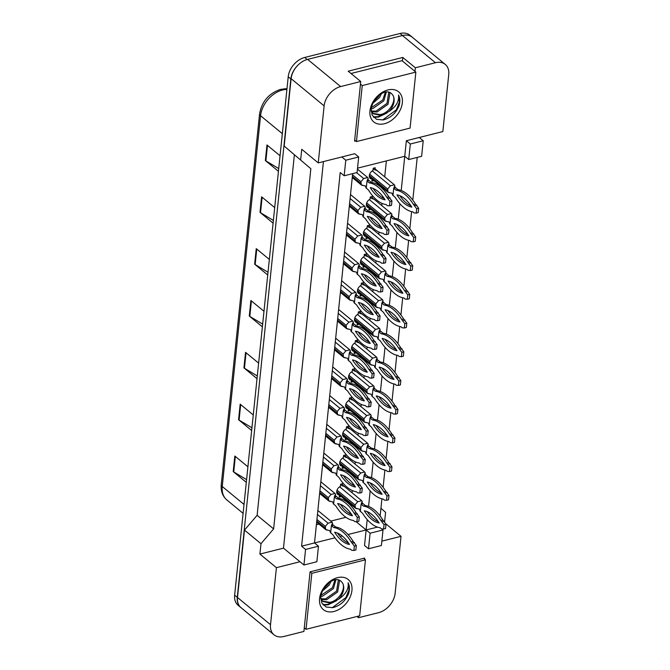 <?xml version="1.0" encoding="UTF-8"?>
<svg xmlns="http://www.w3.org/2000/svg" width="670" height="670" viewBox="0 0 670 670"><rect width="100%" height="100%" fill="white"/><g stroke="black" fill="none" stroke-linecap="round" stroke-linejoin="round"><path stroke-width="1" d="M414.973 71.38L415.35 67.779L435.458 62.72A17.956 12.562 -50.5 0 1 445.265 64.412A17.956 12.562 -50.5 0 1 448.741 74.529L442.845 131.555L406.355 140.733L404.755 156.286L357.537 168.162M358.693 156.981L345.779 160.222L344.171 175.774L357.085 172.533L358.693 156.981L354.732 153.715L318.242 162.894L324.129 105.868A17.956 12.562 -50.5 0 1 340.636 86.572L360.736 81.514L354.581 141.127L355.594 140.876M377.453 527.106L366.138 529.953L367.21 519.593M367.922 512.676L367.998 511.981M368.567 506.411L370.175 490.876M370.887 483.958L370.962 483.254M371.54 477.693L373.14 462.158M373.86 455.24L373.927 454.536M374.505 448.975L376.113 433.431M376.825 426.522L376.9 425.819M377.47 420.257L379.078 404.714M379.798 397.796L379.865 397.101M380.443 391.531L382.051 375.996M382.763 369.078L382.838 368.374M383.408 362.813L385.016 347.278M385.727 340.36L385.803 339.656M386.381 334.096L387.98 318.552M388.701 311.642L388.767 310.939M389.345 305.378L390.953 289.834M391.665 282.916L391.741 282.221M392.31 276.651L393.918 261.116M394.63 254.198L394.705 253.495M395.283 247.934L396.883 232.398M397.603 225.48L397.67 224.777M398.248 219.216L399.856 203.672M400.568 196.762L400.643 196.059M401.213 190.498L404.755 156.286L408.717 159.544L421.623 156.303L423.231 140.75L419.269 137.484M417.209 157.408L412.795 200.104M411.606 211.62L409.831 228.822M408.641 240.337L406.858 257.548M405.668 269.055L403.893 286.266M402.703 297.773L400.928 314.984M399.73 326.499L397.955 343.702M396.766 355.217L394.99 372.428M393.801 383.935L392.017 401.146M390.828 412.653L389.052 429.864M387.863 441.379L386.088 458.581M384.898 470.097L383.114 487.308M381.925 498.815L380.15 516.026M364.572 559.107L364.681 558.093L310.068 571.828L303.912 631.442L283.804 636.5A17.956 12.562 -50.5 0 1 273.997 634.808A17.956 12.562 -50.5 0 1 270.521 624.691L276.409 567.666L299.993 561.736L283.485 548.144L323.434 161.587M381.85 541.151L401.02 536.327L395.124 593.352A17.956 12.562 -50.5 0 1 378.625 612.656L358.517 617.707L358.693 616.057M348.006 534.518L366.138 529.953L364.53 545.506L368.492 548.772L381.397 545.522L383.005 529.97L381.657 528.856M352.671 173.639L314.506 542.943L334.958 537.801M340.1 536.503L342.228 535.966M318.468 546.201L305.562 549.45L303.954 565.003L316.86 561.753L318.468 546.201L314.506 542.943L301.601 546.184L340.218 172.517L344.171 175.774M273.997 634.808L240.982 607.615A17.956 12.562 -50.5 0 1 237.507 597.498L244.475 530.104L260.982 543.705L273.628 528.906L310.847 168.714L284.164 146.068L291.123 78.675A17.956 12.562 -50.5 0 1 307.622 59.379L402.444 35.527A17.956 12.562 -50.5 0 1 412.259 37.227L445.265 64.412M310.847 168.714L284.164 146.068M273.628 528.906L257.121 515.314L294.348 155.122M244.475 530.104L257.121 515.314M357.018 616.475L358.517 617.707M385.794 523.789L401.02 536.327M384.614 521.796L385.585 512.366L380.954 508.245M402.435 61.045L402.804 57.444L415.35 67.779M402.804 57.444L348.199 71.179L360.736 81.514M300.663 159.661L301.734 149.293L318.242 162.894M260.982 543.705L259.91 554.073L276.409 567.666M259.91 554.073L283.485 548.144M303.954 565.003L299.993 561.736M305.562 549.45L301.601 546.184M345.779 160.222L341.817 156.964M349.916 513.63L350.05 512.307M350.753 505.557L350.862 504.426M352.068 492.768L352.303 490.557M352.881 484.913L353.023 483.589M353.718 476.839L353.835 475.708M355.041 464.05L355.267 461.839M355.854 456.195L355.988 454.871M356.683 448.113L356.8 446.991M358.006 435.332L358.232 433.121M358.819 427.477L358.953 426.145M359.656 419.395L359.773 418.264M360.971 406.615L361.205 404.404M361.783 398.75L361.926 397.427M362.621 390.677L362.738 389.546M363.944 377.888L364.17 375.677M364.756 370.033L364.89 368.709M365.585 361.959L365.703 360.828M366.909 349.171L367.135 346.959M367.721 341.315L367.855 339.991M368.559 333.233L368.676 332.111M369.882 320.453L370.108 318.242M370.694 312.597L370.828 311.265M371.523 304.515L371.641 303.384M372.847 291.735L373.073 289.524M373.659 283.871L373.793 282.547M374.497 275.797L374.605 274.666M375.811 263.009L376.046 260.798M376.624 255.153L376.766 253.829M377.461 247.079L377.578 245.949M378.784 234.291L379.011 232.08M379.597 226.435L379.731 225.112M380.426 218.353L380.543 217.231M381.749 205.573L381.975 203.362M382.562 197.717L382.696 196.385M383.399 189.635L383.516 188.505M384.714 176.855L386.364 160.909M356.105 521.687L370.1 533.219L368.492 548.772M316.391 524.719L318.987 524.066M330.746 521.109L345.904 517.299M369.053 207.759A5.084 3.559 -50.5 0 1 367.344 207.156A5.084 3.559 -50.5 0 1 366.624 203.119A5.084 3.559 -50.5 0 1 370.033 199.199L370.259 196.997L372.244 196.503L372.017 198.697A5.084 3.559 -50.5 0 1 373.818 199.3M370.92 209.3L368.919 209.961L369.137 207.834M366.088 236.477A5.084 3.559 -50.5 0 1 364.38 235.874A5.084 3.559 -50.5 0 1 363.651 231.837A5.084 3.559 -50.5 0 1 367.06 227.917L367.286 225.723L369.279 225.221L369.044 227.415A5.084 3.559 -50.5 0 1 370.845 228.026M367.956 238.017L365.946 238.679L366.172 236.552M363.115 265.203A5.084 3.559 -50.5 0 1 361.406 264.6A5.084 3.559 -50.5 0 1 360.686 260.555A5.084 3.559 -50.5 0 1 364.095 256.635L364.321 254.441L366.306 253.938L366.08 256.141A5.084 3.559 -50.5 0 1 367.88 256.744M364.983 266.735L362.981 267.397L363.199 265.27M360.15 293.921A5.084 3.559 -50.5 0 1 358.442 293.318A5.084 3.559 -50.5 0 1 357.713 289.281A5.084 3.559 -50.5 0 1 361.13 285.353L361.356 283.159L363.341 282.656L363.115 284.859A5.084 3.559 -50.5 0 1 364.916 285.462M362.018 295.462L360.016 296.123L360.234 293.988M357.185 322.639A5.084 3.559 -50.5 0 1 355.477 322.036A5.084 3.559 -50.5 0 1 354.748 317.999A5.084 3.559 -50.5 0 1 358.157 314.079L358.383 311.877L360.368 311.382L360.142 313.577A5.084 3.559 -50.5 0 1 361.942 314.18M359.045 324.18L357.043 324.841L357.269 322.714M354.212 351.365A5.084 3.559 -50.5 0 1 352.504 350.753A5.084 3.559 -50.5 0 1 351.784 346.717A5.084 3.559 -50.5 0 1 355.192 342.797L355.418 340.603L357.403 340.1L357.177 342.295A5.084 3.559 -50.5 0 1 358.978 342.906M356.08 352.897L354.078 353.559L354.296 351.432M351.248 380.083A5.084 3.559 -50.5 0 1 349.539 379.48A5.084 3.559 -50.5 0 1 348.81 375.435A5.084 3.559 -50.5 0 1 352.219 371.515L352.453 369.321L354.438 368.818L354.212 371.021A5.084 3.559 -50.5 0 1 356.005 371.624M353.115 381.615L351.114 382.277L351.331 380.15M348.274 408.8A5.084 3.559 -50.5 0 1 346.566 408.197A5.084 3.559 -50.5 0 1 345.846 404.161A5.084 3.559 -50.5 0 1 349.254 400.233L349.48 398.039L351.465 397.536L351.239 399.739A5.084 3.559 -50.5 0 1 353.04 400.342M350.142 410.341L348.14 411.003L348.358 408.868M345.31 437.518A5.084 3.559 -50.5 0 1 343.601 436.915A5.084 3.559 -50.5 0 1 342.881 432.879A5.084 3.559 -50.5 0 1 346.29 428.959L346.516 426.757L348.5 426.262L348.274 428.457A5.084 3.559 -50.5 0 1 350.075 429.06M347.177 439.059L345.176 439.721L345.393 437.594M342.345 466.245A5.084 3.559 -50.5 0 1 340.636 465.633A5.084 3.559 -50.5 0 1 339.908 461.596A5.084 3.559 -50.5 0 1 343.316 457.677L343.543 455.483L345.527 454.98L345.301 457.175A5.084 3.559 -50.5 0 1 347.102 457.786M344.213 467.777L342.203 468.439L342.429 466.312M339.372 494.963A5.084 3.559 -50.5 0 1 337.663 494.359A5.084 3.559 -50.5 0 1 336.943 490.314A5.084 3.559 -50.5 0 1 340.352 486.395L340.578 484.201L342.563 483.698L342.337 485.901A5.084 3.559 -50.5 0 1 344.137 486.504M341.239 496.495L339.238 497.157L339.456 495.03M372.017 179.041A5.084 3.559 -50.5 0 1 370.309 178.438A5.084 3.559 -50.5 0 1 369.589 174.401A5.084 3.559 -50.5 0 1 372.997 170.473L373.224 168.279L375.208 167.776L374.982 169.979A5.084 3.559 -50.5 0 1 376.783 170.582M373.885 180.582L371.884 181.243L372.11 179.108M383.005 529.97L370.1 533.219M423.231 140.75L410.316 143.991L406.355 140.733M410.316 143.991L408.717 159.544M373.868 180.741L372.093 179.275M374.982 169.979L373.198 168.505M370.904 209.459L369.12 207.993M372.017 198.697L370.234 197.231M367.939 238.177L366.155 236.711M369.044 227.415L367.269 225.949M364.966 266.903L363.182 265.429M366.08 256.141L364.296 254.667M362.001 295.621L360.217 294.155M363.115 284.859L361.331 283.385M359.028 324.339L357.252 322.873M360.142 313.577L358.358 312.111M356.063 353.057L354.279 351.591M357.177 342.295L355.393 340.829M353.098 381.783L351.315 380.309M354.212 371.021L352.428 369.547M350.125 410.501L348.341 409.035M351.239 399.739L349.455 398.265M347.161 439.219L345.377 437.753M348.274 428.457L346.491 426.991M344.196 467.936L342.412 466.471M345.301 457.175L343.526 455.709M341.223 496.663L339.439 495.189M342.337 485.901L340.553 484.427M241.359 607.924A17.956 12.562 -50.5 0 1 240.756 607.472A17.956 12.562 -50.5 0 1 237.28 597.355L290.855 78.943A17.956 12.562 -50.5 0 1 297.832 65.258M411.514 36.674A17.956 12.562 -50.5 0 1 412.486 37.369A17.956 12.562 -50.5 0 1 413.047 37.872M246.585 479.619L233.73 471.931A4.79 2.353 -174.1 0 1 233.21 471.571L246.3 482.35M247.908 466.797L234.818 456.019L233.21 471.571M251.945 427.778L239.09 420.09A4.79 2.353 -174.1 0 1 238.57 419.73L251.66 430.508M253.268 414.956L240.178 404.178L238.57 419.73M257.297 375.937L244.441 368.249A4.79 2.353 -174.1 0 1 243.93 367.889L257.02 378.667M258.62 363.115L245.53 352.336L243.93 367.889M278.728 168.572L265.873 160.884A4.79 2.353 -174.1 0 1 265.353 160.524L278.444 171.302M280.052 155.75L266.962 144.971L265.353 160.524M273.368 220.413L260.521 212.725A4.79 2.353 -174.1 0 1 260.002 212.365L273.092 223.144M274.692 207.591L261.602 196.812L260.002 212.365M268.017 272.255L255.161 264.566A4.79 2.353 -174.1 0 1 254.642 264.206L267.732 274.985M269.34 259.432L256.25 248.654L254.642 264.206M262.657 324.096L249.801 316.408A4.79 2.353 -174.1 0 1 249.282 316.047L262.372 326.826M263.98 311.274L250.89 300.495L249.282 316.047M240.756 607.472L238.118 605.295A17.956 12.562 -50.5 0 1 234.642 595.178L288.217 76.765A17.956 12.562 -50.5 0 1 304.716 57.469L400.032 33.5A17.956 12.562 -50.5 0 1 409.847 35.192L412.486 37.369M366.406 186.863L365.971 187.826L368.567 190.154A39.806 20.628 -104.1 0 0 386.054 204.559L387.386 205.656L389.513 205.832L389.965 201.477L386.799 197.298A39.806 20.628 -104.1 0 0 369.321 182.893L367.009 180.992L368.19 178.505L367.654 177.533L357.437 169.116M367.654 177.533L363.684 178.53L360.929 181.746L361.348 184.987L362.989 185.272M367.436 179.61L368.994 180.49L367.009 180.992L366.264 188.253M368.106 179.929L368.19 178.505M385.116 199.844A35.016 18.149 -104.1 0 0 370.259 187.608A35.016 18.149 -104.1 0 0 385.116 199.844M389.513 205.832L391.498 205.338L391.95 200.975L388.793 196.796A39.806 20.628 -104.1 0 0 371.306 182.399L368.994 180.49M373.106 188.421A35.016 18.149 -104.1 0 0 384.253 198.529M369.321 182.893L371.306 182.399M386.799 197.298L388.793 196.796M389.965 201.477L391.95 200.975M388.139 198.395L390.124 197.893M393.114 194.133L392.679 195.096L395.283 197.424A39.806 20.628 -104.1 0 0 412.77 211.82L414.102 212.926L416.229 213.102L416.681 208.747L413.516 204.568A39.806 20.628 -104.1 0 0 396.037 190.163L393.726 188.262L394.898 185.766L394.37 184.803L375.091 168.924M394.37 184.803L390.401 185.799L387.645 189.015L388.064 192.257L389.697 192.541M394.153 186.88L395.71 187.759L393.726 188.262L392.972 195.523M394.823 187.19L394.898 185.766M411.824 207.114A35.016 18.149 -104.1 0 0 396.975 194.878A35.016 18.149 -104.1 0 0 411.824 207.114M416.229 213.102L418.214 212.608L418.666 208.244L415.5 204.065A39.806 20.628 -104.1 0 0 398.022 189.669L395.71 187.759M399.822 195.69A35.016 18.149 -104.1 0 0 410.97 205.799M396.037 190.163L398.022 189.669M413.516 204.568L415.5 204.065M416.681 208.747L418.666 208.244M414.847 205.665L416.832 205.162M371.155 111.044L375.954 111.153L386.975 103.423L388.784 92.083M371.498 111.689L377.001 112.016L388.022 104.285L389.932 93.147L389.438 92.284M371.147 107.803L382.788 99.972L385.401 91.941M371.046 108.775L372.805 108.565L383.835 100.835L386.372 91.849M373.014 102.008L378.592 96.522L379.907 94.16M372.16 103.925L379.639 97.385L381.682 93.138M372.78 113.322L380.141 114.612C389.672 113.247 397.159 99.629 392.36 94.579A13.534 9.464 -50.5 0 1 388.793 111.63C396.129 106.723 399.37 101.187 398.508 95.023C400.116 98.121 400.266 101.806 398.952 106.078C395.668 113.523 390.375 118.138 383.072 119.938L376.548 119.302L372.16 115.139L371.071 108.431L373.584 100.952M371.029 110.776L373.291 113.774L381.197 115.475L388.793 111.63M392.36 94.579C390.618 92.192 387.997 91.371 384.505 92.117L378.642 95.073M387.897 89.939A19.514 13.651 -50.5 0 1 402.335 102.77A19.514 13.651 -50.5 0 1 384.404 123.741A19.514 13.651 -50.5 0 1 371.155 118.615A19.514 13.651 -50.5 0 1 373.316 101.388A19.514 13.651 -50.5 0 1 378.341 95.282A19.514 13.651 -50.5 0 1 387.897 89.939M356.448 141.571L410.065 128.087L415.852 72.1L362.236 85.584L356.448 141.571L354.681 140.122M373.684 117.292L378.466 117.091L387.067 112.954M373.316 116.882L377.939 116.664L382.084 115.265M382.587 120.014L396.297 109.863L399.395 102.016L398.508 95.023M360.468 84.135L362.236 85.584M351.013 73.499L401.992 60.685L415.852 72.1M320.754 598.762L325.553 598.88L336.575 591.149L338.384 579.801M321.097 599.407L326.6 599.742L337.621 592.012L339.531 580.865L339.037 580.011M320.746 595.53L332.387 587.691L335 579.667M320.645 596.501L322.404 596.283L333.434 588.562L335.972 579.567M322.613 589.734L328.191 584.24L329.506 581.887M321.759 591.644L329.238 585.103L331.281 580.865M322.379 601.04L329.741 602.33C339.271 600.965 346.759 587.356 341.96 582.305A13.534 9.464 -50.5 0 1 338.392 599.349C345.728 594.441 348.97 588.905 348.107 582.749C349.715 585.84 349.866 589.525 348.551 593.796C345.268 601.241 339.975 605.856 332.672 607.656L326.148 607.028L321.759 602.858L320.67 596.158L323.183 588.67M320.628 598.494L322.89 601.493L330.787 603.193L338.392 599.349M341.96 582.305C340.218 579.91 337.596 579.089 334.104 579.835L328.241 582.799M337.496 577.657A19.514 13.651 -50.5 0 1 351.934 590.488A19.514 13.651 -50.5 0 1 334.003 611.467A19.514 13.651 -50.5 0 1 320.754 606.333A19.514 13.651 -50.5 0 1 322.915 589.106A19.514 13.651 -50.5 0 1 327.94 583.009A19.514 13.651 -50.5 0 1 337.496 577.657M306.048 629.298L359.664 615.814L365.452 559.827L311.835 573.311L306.048 629.298L304.281 627.84M323.283 605.018L328.066 604.817L336.667 600.672M322.915 604.608L327.538 604.382L331.684 602.983M332.186 607.732L345.896 597.581L348.995 589.734L348.107 582.749M310.068 571.853L311.835 573.311M363.659 558.353L365.452 559.827M363.433 215.581L362.998 216.544L365.602 218.872A39.806 20.628 -104.1 0 0 383.081 233.277L384.421 234.374L386.548 234.559L387 230.195L383.835 226.016A39.806 20.628 -104.1 0 0 366.356 211.62L364.045 209.71L365.217 207.223L364.689 206.251L350.51 194.576M364.689 206.251L360.711 207.256L357.964 210.472L358.383 213.713L360.016 213.99M364.472 208.328L366.029 209.216L364.045 209.71L363.291 216.971M365.142 208.646L365.217 207.223M382.143 228.562A35.016 18.149 -104.1 0 0 367.294 216.326A35.016 18.149 -104.1 0 0 382.143 228.562M386.548 234.559L388.533 234.056L388.985 229.701L385.82 225.522A39.806 20.628 -104.1 0 0 368.341 211.117L366.029 209.216M370.142 217.139A35.016 18.149 -104.1 0 0 381.289 227.247M366.356 211.62L368.341 211.117M383.835 226.016L385.82 225.522M387 230.195L388.985 229.701M385.166 227.113L387.151 226.619M360.468 244.307L360.033 245.27L362.637 247.59A39.806 20.628 -104.1 0 0 380.116 261.995L381.448 263.092L383.583 263.276L384.027 258.922L380.87 254.734A39.806 20.628 -104.1 0 0 363.383 240.337L361.071 238.436L362.252 235.941L361.716 234.977L347.537 223.294M361.716 234.977L357.747 235.974L355 239.19L355.418 242.431L357.051 242.716M361.507 237.046L363.065 237.934L361.071 238.436L360.326 245.689M362.177 237.364L362.252 235.941M379.178 257.288A35.016 18.149 -104.1 0 0 364.321 245.044A35.016 18.149 -104.1 0 0 379.178 257.288M383.583 263.276L385.568 262.774L386.012 258.419L382.855 254.24A39.806 20.628 -104.1 0 0 365.368 239.835L363.065 237.934M367.168 245.865A35.016 18.149 -104.1 0 0 378.316 255.974M363.383 240.337L365.368 239.835M380.87 254.734L382.855 254.24M384.027 258.922L386.012 258.419M382.202 255.84L384.186 255.337M357.504 273.025L357.068 273.988L359.664 276.316A39.806 20.628 -104.1 0 0 377.151 290.713L378.483 291.81L380.61 291.994L381.062 287.639L377.897 283.46A39.806 20.628 -104.1 0 0 360.418 269.055L358.107 267.154L359.288 264.658L358.752 263.695L344.573 252.012M358.752 263.695L354.782 264.692L352.026 267.908L352.445 271.149L354.087 271.434M358.534 265.764L360.091 266.652L358.107 267.154L357.353 274.407M359.204 266.082L359.288 264.658M376.213 286.006A35.016 18.149 -104.1 0 0 361.356 273.77A35.016 18.149 -104.1 0 0 376.213 286.006M380.61 291.994L382.595 291.492L383.047 287.137L379.882 282.958A39.806 20.628 -104.1 0 0 362.403 268.561L360.091 266.652M364.204 274.583A35.016 18.149 -104.1 0 0 375.351 284.691M360.418 269.055L362.403 268.561M377.897 283.46L379.882 282.958M381.062 287.639L383.047 287.137M379.228 284.557L381.222 284.055M354.531 301.743L354.095 302.706L356.7 305.034A39.806 20.628 -104.1 0 0 374.178 319.439L375.51 320.536L377.646 320.712L378.098 316.357L374.932 312.178A39.806 20.628 -104.1 0 0 357.453 297.773L355.142 295.872L356.314 293.385L355.787 292.413L341.599 280.73M355.787 292.413L351.809 293.41L349.062 296.626L349.48 299.867L351.114 300.152M355.569 294.49L357.127 295.37L355.142 295.872L354.388 303.133M356.239 294.808L356.314 293.385M373.24 314.724A35.016 18.149 -104.1 0 0 358.391 302.488A35.016 18.149 -104.1 0 0 373.24 314.724M377.646 320.712L379.63 320.218L380.083 315.855L376.917 311.676A39.806 20.628 -104.1 0 0 359.438 297.279L357.127 295.37M361.231 303.301A35.016 18.149 -104.1 0 0 372.386 313.409M357.453 297.773L359.438 297.279M374.932 312.178L376.917 311.676M378.098 316.357L380.083 315.855M376.264 313.275L378.248 312.773M390.149 222.85L389.714 223.814L392.319 226.142A39.806 20.628 -104.1 0 0 409.797 240.547L411.129 241.644L413.264 241.82L413.708 237.465L410.551 233.286A39.806 20.628 -104.1 0 0 393.064 218.889L390.761 216.98L391.933 214.492L391.397 213.521L372.126 197.642M391.397 213.521L387.428 214.526L384.68 217.742L385.099 220.983L386.732 221.259M391.188 215.598L392.746 216.485L390.761 216.98L390.007 224.241M391.858 215.916L391.933 214.492M408.859 235.832A35.016 18.149 -104.1 0 0 394.01 223.596A35.016 18.149 -104.1 0 0 408.859 235.832M413.264 241.82L415.249 241.326L415.702 236.971L412.536 232.783A39.806 20.628 -104.1 0 0 395.057 218.387L392.746 216.485M396.849 224.408A35.016 18.149 -104.1 0 0 407.997 234.517M393.064 218.889L395.057 218.387M410.551 233.286L412.536 232.783M413.708 237.465L415.702 236.971M411.882 234.383L413.867 233.889M387.185 251.568L386.749 252.54L389.354 254.86A39.806 20.628 -104.1 0 0 406.832 269.265L408.164 270.362L410.291 270.546L410.743 266.183L407.578 262.003A39.806 20.628 -104.1 0 0 390.099 247.607L387.788 245.697L388.969 243.21L388.433 242.239L369.153 226.359M388.433 242.239L384.463 243.244L381.707 246.459L382.126 249.701L383.768 249.977M388.215 244.316L389.772 245.203L387.788 245.697L387.042 252.959M388.885 244.634L388.969 243.21M405.894 264.55A35.016 18.149 -104.1 0 0 391.037 252.314A35.016 18.149 -104.1 0 0 405.894 264.55M410.291 270.546L412.276 270.043L412.728 265.689L409.571 261.509A39.806 20.628 -104.1 0 0 392.084 247.104L389.772 245.203M393.885 253.134A35.016 18.149 -104.1 0 0 405.032 263.243M390.099 247.607L392.084 247.104M407.578 262.003L409.571 261.509M410.743 266.183L412.728 265.689M408.918 263.101L410.903 262.606M384.212 280.295L383.776 281.258L386.381 283.586A39.806 20.628 -104.1 0 0 403.859 297.983L405.199 299.08L407.327 299.264L407.779 294.909L404.613 290.73A39.806 20.628 -104.1 0 0 387.134 276.325L384.823 274.424L385.995 271.928L385.468 270.965L366.189 255.086M385.468 270.965L381.49 271.961L378.743 275.177L379.161 278.418L380.795 278.703M385.25 273.033L386.808 273.921L384.823 274.424L384.069 281.676M385.92 273.352L385.995 271.928M402.921 293.276A35.016 18.149 -104.1 0 0 388.072 281.04A35.016 18.149 -104.1 0 0 402.921 293.276M407.327 299.264L409.311 298.761L409.764 294.406L406.598 290.227A39.806 20.628 -104.1 0 0 389.119 275.822L386.808 273.921M390.92 281.852A35.016 18.149 -104.1 0 0 402.067 291.961M387.134 276.325L389.119 275.822M404.613 290.73L406.598 290.227M407.779 294.909L409.764 294.406M405.945 291.827L407.93 291.324M351.566 330.461L351.13 331.424L353.735 333.752A39.806 20.628 -104.1 0 0 371.214 348.157L372.545 349.254L374.672 349.439L375.125 345.075L371.967 340.896A39.806 20.628 -104.1 0 0 354.48 326.499L352.169 324.59L353.35 322.103L352.814 321.131L338.635 309.456M352.814 321.131L348.844 322.136L346.097 325.352L346.516 328.593L348.149 328.87M352.604 323.208L354.154 324.096L352.169 324.59L351.423 331.851M353.266 323.526L353.35 322.103M370.276 343.442A35.016 18.149 -104.1 0 0 355.418 331.206A35.016 18.149 -104.1 0 0 370.276 343.442M374.672 349.439L376.666 348.936L377.109 344.581L373.952 340.402A39.806 20.628 -104.1 0 0 356.465 325.997L354.154 324.096M358.266 332.019A35.016 18.149 -104.1 0 0 369.413 342.127M354.48 326.499L356.465 325.997M371.967 340.896L373.952 340.402M375.125 345.075L377.109 344.581M373.299 341.993L375.284 341.499M348.593 359.187L348.157 360.15L350.762 362.478A39.806 20.628 -104.1 0 0 368.249 376.875L369.58 377.972L371.708 378.156L372.16 373.801L368.994 369.622A39.806 20.628 -104.1 0 0 351.516 355.217L349.204 353.316L350.377 350.82L349.849 349.857L335.67 338.174M349.849 349.857L345.879 350.854L343.124 354.07L343.543 357.311L345.176 357.596M349.631 351.926L351.189 352.814L349.204 353.316L348.45 360.569M350.301 352.244L350.377 350.82M367.302 372.168A35.016 18.149 -104.1 0 0 352.453 359.924A35.016 18.149 -104.1 0 0 367.302 372.168M371.708 378.156L373.692 377.654L374.145 373.299L370.979 369.12A39.806 20.628 -104.1 0 0 353.5 354.715L351.189 352.814M355.301 360.745A35.016 18.149 -104.1 0 0 366.448 370.853M351.516 355.217L353.5 354.715M368.994 369.622L370.979 369.12M372.16 373.801L374.145 373.299M370.326 370.719L372.311 370.217M345.628 387.905L345.192 388.868L347.797 391.196A39.806 20.628 -104.1 0 0 365.276 405.593L366.607 406.69L368.743 406.874L369.187 402.519L366.029 398.34A39.806 20.628 -104.1 0 0 348.542 383.935L346.239 382.034L347.412 379.538L346.876 378.575L332.697 366.892M346.876 378.575L342.906 379.572L340.159 382.788L340.578 386.029L342.211 386.314M346.666 380.644L348.224 381.531L346.239 382.034L345.486 389.287M347.336 380.962L347.412 379.538M364.338 400.886A35.016 18.149 -104.1 0 0 349.489 388.65A35.016 18.149 -104.1 0 0 364.338 400.886M368.743 406.874L370.728 406.372L371.18 402.017L368.014 397.838A39.806 20.628 -104.1 0 0 350.536 383.441L348.224 381.531M352.328 389.463A35.016 18.149 -104.1 0 0 363.475 399.571M348.542 383.935L350.536 383.441M366.029 398.34L368.014 397.838M369.187 402.519L371.18 402.017M367.361 399.437L369.346 398.935M381.247 309.012L380.811 309.976L383.416 312.304A39.806 20.628 -104.1 0 0 400.894 326.7L402.226 327.806L404.362 327.982L404.806 323.627L401.648 319.448A39.806 20.628 -104.1 0 0 384.161 305.043L381.85 303.142L383.031 300.646L382.495 299.683L363.224 283.804M382.495 299.683L378.525 300.679L375.778 303.895L376.197 307.136L377.83 307.421M382.285 301.76L383.843 302.639L381.85 303.142L381.104 310.403M382.955 302.07L383.031 300.646M399.957 321.994A35.016 18.149 -104.1 0 0 385.099 309.758A35.016 18.149 -104.1 0 0 399.957 321.994M404.362 327.982L406.347 327.488L406.791 323.124L403.633 318.945A39.806 20.628 -104.1 0 0 386.146 304.548L383.843 302.639M387.947 310.57A35.016 18.149 -104.1 0 0 399.094 320.679M384.161 305.043L386.146 304.548M401.648 319.448L403.633 318.945M404.806 323.627L406.791 323.124M402.98 320.545L404.965 320.042M378.282 337.73L377.847 338.693L380.443 341.022A39.806 20.628 -104.1 0 0 397.93 355.427L399.261 356.524L401.389 356.7L401.841 352.345L398.675 348.166A39.806 20.628 -104.1 0 0 381.197 333.769L378.885 331.859L380.066 329.372L379.53 328.401L360.251 312.522M379.53 328.401L375.56 329.406L372.805 332.622L373.224 335.863L374.865 336.139M379.312 330.478L380.87 331.365L378.885 331.859L378.131 339.121M379.982 330.796L380.066 329.372M396.992 350.712A35.016 18.149 -104.1 0 0 382.135 338.476A35.016 18.149 -104.1 0 0 396.992 350.712M401.389 356.7L403.373 356.206L403.826 351.851L400.66 347.663A39.806 20.628 -104.1 0 0 383.181 333.266L380.87 331.365M384.982 339.288A35.016 18.149 -104.1 0 0 396.129 349.397M381.197 333.769L383.181 333.266M398.675 348.166L400.66 347.663M401.841 352.345L403.826 351.851M400.007 349.263L402 348.769M375.309 366.457L374.873 367.42L377.478 369.74A39.806 20.628 -104.1 0 0 394.957 384.144L396.288 385.242L398.424 385.426L398.876 381.062L395.71 376.883A39.806 20.628 -104.1 0 0 378.232 362.487L375.92 360.577L377.093 358.09L376.565 357.118L357.286 341.239M376.565 357.118L372.587 358.123L369.84 361.339L370.259 364.581L371.892 364.857M376.347 359.195L377.905 360.083L375.92 360.577L375.166 367.838M377.017 359.514L377.093 358.09M394.019 379.429A35.016 18.149 -104.1 0 0 379.17 367.194A35.016 18.149 -104.1 0 0 394.019 379.429M398.424 385.426L400.409 384.923L400.861 380.568L397.695 376.389A39.806 20.628 -104.1 0 0 380.217 361.984L377.905 360.083M382.009 368.014A35.016 18.149 -104.1 0 0 393.164 378.123M378.232 362.487L380.217 361.984M395.71 376.883L397.695 376.389M398.876 381.062L400.861 380.568M397.042 377.981L399.027 377.486M342.663 416.623L342.228 417.586L344.824 419.914A39.806 20.628 -104.1 0 0 362.311 434.319L363.642 435.416L365.77 435.592L366.222 431.237L363.056 427.058A39.806 20.628 -104.1 0 0 345.578 412.653L343.266 410.752L344.447 408.264L343.911 407.293L329.732 395.61M343.911 407.293L339.941 408.29L337.186 411.506L337.605 414.747L339.246 415.031M343.693 409.37L345.251 410.249L343.266 410.752L342.521 418.013M344.363 409.688L344.447 408.264M361.373 429.604A35.016 18.149 -104.1 0 0 346.516 417.368A35.016 18.149 -104.1 0 0 361.373 429.604M365.77 435.592L367.755 435.098L368.207 430.735L365.041 426.555A39.806 20.628 -104.1 0 0 347.562 412.159L345.251 410.249M349.363 418.18A35.016 18.149 -104.1 0 0 360.51 428.289M345.578 412.653L347.562 412.159M363.056 427.058L365.041 426.555M366.222 431.237L368.207 430.735M364.396 428.155L366.381 427.653M339.69 445.341L339.255 446.304L341.859 448.632A39.806 20.628 -104.1 0 0 359.338 463.037L360.678 464.134L362.805 464.318L363.257 459.955L360.091 455.776A39.806 20.628 -104.1 0 0 342.613 441.379L340.301 439.47L341.474 436.982L340.946 436.011L326.759 424.336M340.946 436.011L336.968 437.016L334.221 440.232L334.64 443.473L336.273 443.749M340.728 438.088L342.286 438.976L340.301 439.47L339.548 446.731M341.399 438.406L341.474 436.982M358.4 458.322A35.016 18.149 -104.1 0 0 343.551 446.086A35.016 18.149 -104.1 0 0 358.4 458.322M362.805 464.318L364.79 463.816L365.242 459.461L362.076 455.282A39.806 20.628 -104.1 0 0 344.598 440.877L342.286 438.976M346.398 446.898A35.016 18.149 -104.1 0 0 357.546 457.007M342.613 441.379L344.598 440.877M360.091 455.776L362.076 455.282M363.257 459.955L365.242 459.461M361.423 456.873L363.408 456.379M336.725 474.067L336.29 475.03L338.894 477.358A39.806 20.628 -104.1 0 0 356.373 491.755L357.705 492.852L359.84 493.036L360.284 488.681L357.127 484.502A39.806 20.628 -104.1 0 0 339.64 470.097L337.328 468.196L338.509 465.7L337.973 464.737L323.794 453.054M337.973 464.737L334.003 465.734L331.256 468.95L331.675 472.191L333.308 472.476M337.764 466.806L339.313 467.694L337.328 468.196L336.583 475.449M338.434 467.124L338.509 465.7M355.435 487.048A35.016 18.149 -104.1 0 0 340.578 474.804A35.016 18.149 -104.1 0 0 355.435 487.048M359.84 493.036L361.825 492.534L362.269 488.179L359.112 484A39.806 20.628 -104.1 0 0 341.625 469.595L339.313 467.694M343.425 475.625A35.016 18.149 -104.1 0 0 354.572 485.733M339.64 470.097L341.625 469.595M357.127 484.502L359.112 484M360.284 488.681L362.269 488.179M358.458 485.599L360.443 485.097M333.76 502.785L333.325 503.748L335.921 506.076A39.806 20.628 -104.1 0 0 353.408 520.473L354.74 521.57L356.867 521.754L357.319 517.399L354.154 513.22A39.806 20.628 -104.1 0 0 336.675 498.815L334.364 496.914L335.544 494.418L335.008 493.455L320.829 481.772M335.008 493.455L331.039 494.452L328.283 497.668L328.702 500.909L330.344 501.194M334.791 495.524L336.348 496.411L334.364 496.914L333.61 504.167M335.461 495.842L335.544 494.418M352.47 515.766A35.016 18.149 -104.1 0 0 337.613 503.53A35.016 18.149 -104.1 0 0 352.47 515.766M356.867 521.754L358.852 521.252L359.304 516.897L356.139 512.718A39.806 20.628 -104.1 0 0 338.66 498.321L336.348 496.411M340.46 504.343A35.016 18.149 -104.1 0 0 351.608 514.451M336.675 498.815L338.66 498.321M354.154 513.22L356.139 512.718M357.319 517.399L359.304 516.897M355.485 514.317L357.47 513.815M330.787 531.503L330.352 532.466L332.957 534.794A39.806 20.628 -104.1 0 0 350.435 549.199L351.767 550.296L353.902 550.472L354.355 546.117L351.189 541.938A39.806 20.628 -104.1 0 0 333.71 527.533L331.399 525.632L332.571 523.144L332.044 522.173L317.856 510.49M332.044 522.173L328.066 523.169L325.319 526.385L325.737 529.627L327.37 529.911M331.826 524.25L333.384 525.138L331.399 525.632L330.645 532.893M332.496 524.568L332.571 523.144M349.497 544.484A35.016 18.149 -104.1 0 0 334.648 532.248A35.016 18.149 -104.1 0 0 349.497 544.484M353.902 550.472L355.887 549.978L356.34 545.615L353.174 541.435A39.806 20.628 -104.1 0 0 335.695 527.039L333.384 525.138M337.487 533.06A35.016 18.149 -104.1 0 0 348.643 543.169M333.71 527.533L335.695 527.039M351.189 541.938L353.174 541.435M354.355 546.117L356.34 545.615M352.521 543.035L354.505 542.533M372.344 395.174L371.909 396.137L374.513 398.466A39.806 20.628 -104.1 0 0 391.992 412.862L393.324 413.959L395.451 414.144L395.903 409.789L392.746 405.61A39.806 20.628 -104.1 0 0 375.259 391.205L372.947 389.303L374.128 386.808L373.592 385.845L354.321 369.966M373.592 385.845L369.622 386.841L366.875 390.057L367.294 393.298L368.927 393.583M373.383 387.913L374.932 388.801L372.947 389.303L372.202 396.556M374.044 388.232L374.128 386.808M391.054 408.156A35.016 18.149 -104.1 0 0 376.197 395.92A35.016 18.149 -104.1 0 0 391.054 408.156M395.451 414.144L397.444 413.641L397.888 409.286L394.731 405.107A39.806 20.628 -104.1 0 0 377.243 390.702L374.932 388.801M379.044 396.732A35.016 18.149 -104.1 0 0 390.191 406.841M375.259 391.205L377.243 390.702M392.746 405.61L394.731 405.107M395.903 409.789L397.888 409.286M394.077 406.707L396.062 406.204M369.371 423.892L368.935 424.855L371.54 427.184A39.806 20.628 -104.1 0 0 389.027 441.58L390.359 442.686L392.486 442.862L392.938 438.507L389.772 434.328A39.806 20.628 -104.1 0 0 372.294 419.923L369.982 418.021L371.155 415.526L370.627 414.562L351.348 398.684M370.627 414.562L366.658 415.559L363.902 418.775L364.321 422.016L365.954 422.301M370.409 416.639L371.967 417.519L369.982 418.021L369.229 425.283M371.079 416.949L371.155 415.526M388.081 436.873A35.016 18.149 -104.1 0 0 373.232 424.638A35.016 18.149 -104.1 0 0 388.081 436.873M392.486 442.862L394.471 442.368L394.923 438.004L391.757 433.825A39.806 20.628 -104.1 0 0 374.279 419.428L371.967 417.519M376.079 425.45A35.016 18.149 -104.1 0 0 387.227 435.559M372.294 419.923L374.279 419.428M389.772 434.328L391.757 433.825M392.938 438.507L394.923 438.004M391.104 435.425L393.089 434.922M366.406 452.61L365.971 453.573L368.575 455.901A39.806 20.628 -104.1 0 0 386.054 470.306L387.386 471.404L389.521 471.58L389.965 467.225L386.808 463.045A39.806 20.628 -104.1 0 0 369.321 448.649L367.018 446.739L368.19 444.252L367.654 443.28L348.383 427.401M367.654 443.28L363.684 444.285L360.937 447.501L361.356 450.743L362.989 451.019M367.445 445.357L369.003 446.245L367.018 446.739L366.264 454M368.115 445.676L368.19 444.252M385.116 465.591A35.016 18.149 -104.1 0 0 370.267 453.356A35.016 18.149 -104.1 0 0 385.116 465.591M389.521 471.58L391.506 471.085L391.958 466.73L388.793 462.543A39.806 20.628 -104.1 0 0 371.314 448.146L369.003 446.245M373.106 454.168A35.016 18.149 -104.1 0 0 384.253 464.276M369.321 448.649L371.314 448.146M386.808 463.045L388.793 462.543M389.965 467.225L391.958 466.73M388.139 464.143L390.124 463.648M363.442 481.336L363.006 482.3L365.602 484.619A39.806 20.628 -104.1 0 0 383.089 499.024L384.421 500.121L386.548 500.306L387 495.942L383.835 491.763A39.806 20.628 -104.1 0 0 366.356 477.367L364.045 475.457L365.225 472.97L364.689 472.007L345.41 456.119M364.689 472.007L360.72 473.003L357.964 476.219L358.383 479.46L360.024 479.737M364.472 474.075L366.029 474.963L364.045 475.457L363.299 482.718M365.142 474.394L365.225 472.97M382.151 494.309A35.016 18.149 -104.1 0 0 367.294 482.073A35.016 18.149 -104.1 0 0 382.151 494.309M386.548 500.306L388.533 499.803L388.985 495.448L385.82 491.269A39.806 20.628 -104.1 0 0 368.341 476.864L366.029 474.963M370.142 482.894A35.016 18.149 -104.1 0 0 381.289 493.003M366.356 477.367L368.341 476.864M383.835 491.763L385.82 491.269M387 495.942L388.985 495.448M385.175 492.86L387.159 492.366M360.468 510.054L360.033 511.017L362.637 513.346A39.806 20.628 -104.1 0 0 380.116 527.742L381.456 528.839L383.583 529.024L384.036 524.669L380.87 520.49A39.806 20.628 -104.1 0 0 363.391 506.084L361.08 504.183L362.252 501.688L361.725 500.725L342.445 484.845M361.725 500.725L357.747 501.721L355 504.937L355.418 508.178L357.051 508.463M361.507 502.793L363.065 503.681L361.08 504.183L360.326 511.436M362.177 503.111L362.252 501.688M379.178 523.035A35.016 18.149 -104.1 0 0 364.329 510.8A35.016 18.149 -104.1 0 0 379.178 523.035M383.583 529.024L385.568 528.521L386.021 524.166L382.855 519.987A39.806 20.628 -104.1 0 0 365.376 505.582L363.065 503.681M367.177 511.612A35.016 18.149 -104.1 0 0 378.324 521.721M363.391 506.084L365.376 505.582M380.87 520.49L382.855 519.987M384.036 524.669L386.021 524.166M382.202 521.587L384.186 521.084M270.521 624.691L237.507 597.498M435.458 62.72L402.444 35.527M340.636 86.572L307.622 59.379M324.129 105.868L291.123 78.675M286.911 89.386L285.981 89.453A23.944 16.75 129.5 0 0 282.564 89.998A23.944 16.75 129.5 0 0 260.563 115.734A5.988 2.94 -174.1 0 1 259.575 113.867C261.836 101.53 268.829 93.365 280.571 89.378L286.995 88.608M284.18 88.8A5.988 3.568 -93.9 0 1 285.981 89.453L286.835 90.148M282.338 133.665L260.563 115.734L222.247 486.504A23.944 16.75 129.5 0 0 226.879 499.988C222.566 496.219 220.69 491.102 221.259 484.636A5.988 2.94 5.9 0 0 222.247 486.504L244.022 504.435M234.642 595.178L237.28 597.355M288.217 76.765L290.855 78.943M304.716 57.469L307.178 59.496M400.032 33.5L402.486 35.518M249.801 316.408L251.401 300.914M255.161 264.566L256.761 249.072M260.521 212.725L262.121 197.231M265.873 160.884L267.472 145.39M244.441 368.249L246.049 352.755M239.09 420.09L240.689 404.596M233.73 471.931L235.329 456.438M363.684 178.53L356.557 172.667M360.929 181.746L352.546 174.837M360.77 183.304L352.387 176.394M390.401 185.799L372.294 170.883M387.645 189.015L369.656 174.2M387.486 190.573L369.321 175.607M360.711 207.256L350.1 198.504M357.964 210.472L349.581 203.563M357.805 212.022L349.413 205.112M357.747 235.974L347.135 227.231M355 239.19L346.608 232.281M354.84 240.748L346.449 233.838M354.782 264.692L344.162 255.948M352.026 267.908L343.643 260.998M351.867 269.466L343.484 262.556M351.809 293.41L341.197 284.666M349.062 296.626L340.67 289.716M348.903 298.184L340.511 291.274M387.428 214.526L369.321 199.61M384.68 217.742L366.691 202.918M384.521 219.291L366.356 204.333M384.463 243.244L366.356 228.328M381.707 246.459L363.726 231.636M381.548 248.009L363.391 233.051M381.49 271.961L363.391 257.046M378.743 275.177L360.753 260.362M378.584 276.735L360.418 261.769M348.844 322.136L338.224 313.384M346.097 325.352L337.705 318.443M345.929 326.901L337.546 319.992M345.879 350.854L335.26 342.11M343.124 354.07L334.74 347.161M342.965 355.628L334.581 348.718M342.906 379.572L332.295 370.828M340.159 382.788L331.767 375.878M340 384.346L331.608 377.436M378.525 300.679L360.418 285.763M375.778 303.895L357.788 289.08M375.619 305.453L357.453 290.487M375.56 329.406L357.453 314.49M372.805 332.622L354.824 317.798M372.646 334.171L354.489 319.213M372.587 358.123L354.48 343.208M369.84 361.339L351.851 346.516M369.681 362.889L351.516 347.931M339.941 408.29L329.322 399.546M337.186 411.506L328.803 404.596M337.027 413.063L328.643 406.154M336.968 437.016L326.357 428.264M334.221 440.232L325.838 433.322M334.062 441.781L325.67 434.872M334.003 465.734L323.392 456.99M331.256 468.95L322.865 462.04M331.097 470.507L322.706 463.598M331.039 494.452L320.419 485.708M328.283 497.668L319.9 490.758M328.124 499.225L319.741 492.316M328.066 523.169L317.454 514.426M325.319 526.385L316.927 519.476M325.159 527.943L316.768 521.034M369.622 386.841L351.516 371.925M366.875 390.057L348.886 375.242M366.708 391.615L348.551 376.649M366.658 415.559L348.551 400.643M363.902 418.775L345.913 403.96M363.743 420.333L345.578 405.367M363.684 444.285L345.578 429.369M360.937 447.501L342.948 432.678M360.778 449.051L342.613 434.093M360.72 473.003L342.613 458.087M357.964 476.219L339.983 461.395M357.805 477.777L339.648 462.811M357.747 501.721L339.648 486.805M355 504.937L337.01 490.122M354.84 506.495L336.675 491.529M221.259 484.636L259.575 113.867M226.879 499.988L243.101 513.346M361.348 184.987L352.269 177.508M361.892 185.272L364.756 185.833C365.167 185.531 365.577 186.201 365.971 187.826M388.064 192.257L369.396 176.872M388.6 192.541L391.473 193.102C391.883 192.801 392.285 193.463 392.679 195.096M358.383 213.713L349.305 206.226M358.919 213.99L361.792 214.551C362.202 214.249 362.604 214.919 362.998 216.544M355.418 242.431L346.331 234.952M355.954 242.716L358.819 243.277C359.237 242.976 359.639 243.637 360.033 245.27M352.445 271.149L343.367 263.67M352.981 271.434L355.854 271.995C356.264 271.693 356.666 272.355 357.068 273.988M349.48 299.867L340.402 292.388M350.016 300.152L352.889 300.713C353.299 300.411 353.701 301.081 354.095 302.706M385.099 220.983L366.423 205.598M385.635 221.259L388.5 221.82C388.918 221.519 389.32 222.189 389.714 223.814M382.126 249.701L363.458 234.316M382.671 249.985L385.535 250.538C385.945 250.245 386.356 250.907 386.749 252.54M379.161 278.418L360.485 263.034M379.697 278.703L382.57 279.264C382.98 278.963 383.382 279.625 383.776 281.258M346.516 328.593L337.429 321.106M347.052 328.87L349.916 329.431C350.326 329.129 350.737 329.799 351.13 331.424M343.543 357.311L334.464 349.832M344.078 357.596L346.951 358.157C347.361 357.855 347.764 358.517 348.157 360.15M340.578 386.029L331.491 378.55M341.114 386.314L343.978 386.875C344.397 386.573 344.799 387.235 345.192 388.868M376.197 307.136L357.52 291.752M376.733 307.421L379.597 307.982C380.016 307.681 380.418 308.342 380.811 309.976M373.224 335.863L354.556 320.478M373.76 336.139L376.632 336.7C377.043 336.399 377.445 337.069 377.847 338.693M370.259 364.581L351.583 349.196M370.795 364.865L373.667 365.418C374.078 365.125 374.48 365.786 374.873 367.42M337.605 414.747L328.526 407.268M338.141 415.031L341.013 415.593C341.424 415.291 341.826 415.961 342.228 417.586M334.64 443.473L325.561 435.986M335.176 443.749L338.048 444.31C338.459 444.009 338.861 444.679 339.255 446.304M331.675 472.191L322.588 464.712M332.211 472.476L335.075 473.037C335.494 472.735 335.896 473.397 336.29 475.03M328.702 500.909L319.623 493.43M329.238 501.194L332.111 501.755C332.521 501.453 332.923 502.115 333.325 503.748M325.737 529.627L316.659 522.148M326.273 529.911L329.146 530.472C329.556 530.171 329.958 530.841 330.352 532.466M367.294 393.298L348.618 377.913M367.83 393.583L370.694 394.144C371.105 393.843 371.515 394.504 371.909 396.137M364.321 422.016L345.653 406.631M364.857 422.301L367.729 422.862C368.14 422.561 368.542 423.222 368.935 424.855M361.356 450.743L342.68 435.358M361.892 451.019L364.756 451.58C365.175 451.279 365.577 451.949 365.971 453.573M358.383 479.46L339.715 464.076M358.919 479.745L361.792 480.298C362.202 480.005 362.604 480.666 363.006 482.3M355.418 508.178L336.742 492.793M355.954 508.463L358.827 509.024C359.237 508.723 359.639 509.384 360.033 511.017"/></g></svg>
